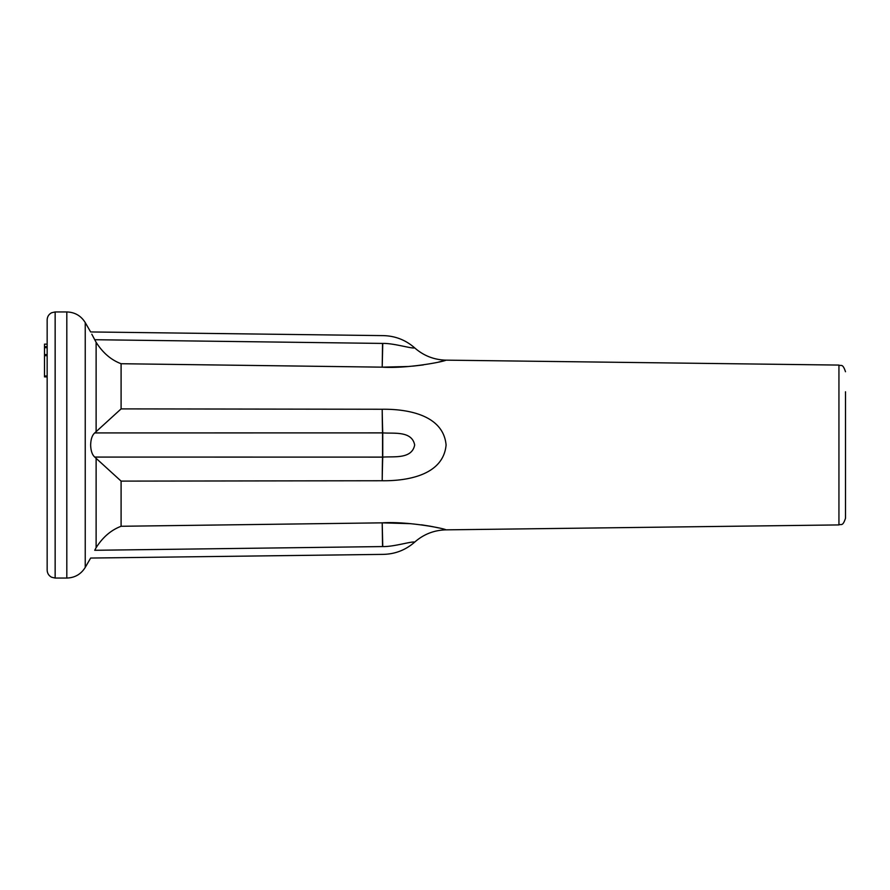 <?xml version="1.0" encoding="UTF-8"?>
<svg xmlns="http://www.w3.org/2000/svg" width="890" height="890" viewBox="0 0 890 890"><rect width="100%" height="100%" fill="white"/><g stroke="black" fill="none" stroke-linecap="round" stroke-linejoin="round"><path stroke-width="1.33" d="M845.5 391.778L845.5 518.269C842.563 527.136 841.039 523.609 838.936 524.922L838.936 365.078L446.09 360.15C434.131 359.86 423.662 355.766 414.673 347.879L414.673 347.879C405.573 339.891 394.96 335.808 382.845 335.619L90.647 331.948L85.24 322.592L85.24 567.408C80.99 574.239 74.849 577.788 66.806 578.055L66.806 311.945L55.147 311.945L55.147 578.055L51.631 577.243C48.783 575.708 47.292 573.316 47.159 570.078L47.159 445L47.159 570.078M94.729 457.071C92.182 454.79 90.813 450.763 90.647 445C90.825 439.215 92.182 435.188 94.729 432.929L121.096 408.888L382.199 409.255A47.904 0.812 -90.4 0 0 382.756 432.885L382.756 457.115A47.904 0.812 -89.6 0 0 382.199 480.745L121.096 481.112L94.729 457.071L382.555 457.115A47.904 43.621 -179.3 0 1 382.756 457.115C393.769 456.236 411.914 459.385 414.673 444.989C411.892 430.615 393.769 433.764 382.756 432.885A47.904 43.621 179.3 0 1 382.555 432.885L94.729 432.929M94.729 550.287L382.555 546.571C382.377 556.817 382.377 556.817 382.555 546.571L94.729 550.287C89.412 560.344 89.412 560.344 94.729 550.287L96.064 547.795M446.09 445C443.331 475.305 407.03 481.045 382.199 480.745A47.904 0.679 -90 0 1 382.555 457.115L382.555 432.885A47.904 0.679 90 0 1 382.199 409.255C407.041 408.922 443.376 414.762 446.09 445M96.12 458.35L96.12 547.706C102.751 537.204 111.083 530.062 121.096 526.279L382.199 522.842C407.041 521.217 443.376 528.182 446.09 529.85C443.331 528.171 407.03 521.217 382.199 522.842L382.756 546.571C382.878 556.817 382.878 556.817 382.756 546.571C393.769 546.883 411.914 541.087 414.673 542.121C411.892 541.087 393.769 546.883 382.756 546.571A47.904 19.791 179.7 0 0 382.555 546.571L382.199 522.842L410.691 523.676M438.347 527.859L431.795 526.48M431.016 526.335L421.415 524.811M44.5 375.992L47.159 376.036L47.159 445L47.159 319.922L47.159 355.655L44.5 355.655L44.5 375.992L47.159 375.992M47.159 398.431L47.159 445M91.792 334.184L94.729 339.713C89.412 329.656 89.412 329.656 94.729 339.713L382.555 343.429L382.199 367.158L121.096 363.721C111.139 359.994 102.817 352.852 96.12 342.294L94.729 339.713L382.555 343.429C382.377 333.183 382.377 333.183 382.555 343.429A47.904 19.791 -179.7 0 0 382.756 343.429C382.878 333.183 382.878 333.183 382.756 343.429L382.199 367.158L408.432 366.502M94.729 339.713L96.12 342.294L96.12 431.65M412.548 366.168L423.284 364.933M438.703 362.052L446.09 360.15M382.199 367.158C407.041 368.783 443.376 361.818 446.09 360.15C443.331 361.83 407.03 368.783 382.199 367.158M382.756 343.429C393.769 343.117 411.914 348.913 414.673 347.879C411.892 348.913 393.769 343.117 382.756 343.429M44.5 344.141L47.159 344.141L44.5 344.141L44.5 355.655M44.5 354.609L47.159 354.609M44.5 347.656L47.159 347.656M44.5 346.644L47.159 346.644M44.5 376.036L44.5 376.882L47.159 376.882M121.096 481.112L121.096 526.279M300.931 523.91L203.51 525.189M203.51 481.001L215.736 480.978M203.51 364.811L300.931 366.09M215.736 409.022L203.51 409M121.096 363.721L121.096 408.888M55.147 578.055L66.806 578.055M838.936 524.922L446.09 529.85C434.131 530.14 423.662 534.234 414.673 542.121C405.573 550.109 394.96 554.192 382.845 554.381L90.647 558.052L85.24 567.408M55.147 311.945L51.631 312.757C48.783 314.292 47.292 316.684 47.159 319.922M85.24 322.592C80.99 315.761 74.849 312.212 66.806 311.945M838.936 365.078C841.039 366.391 842.563 362.864 845.5 371.731"/></g></svg>
